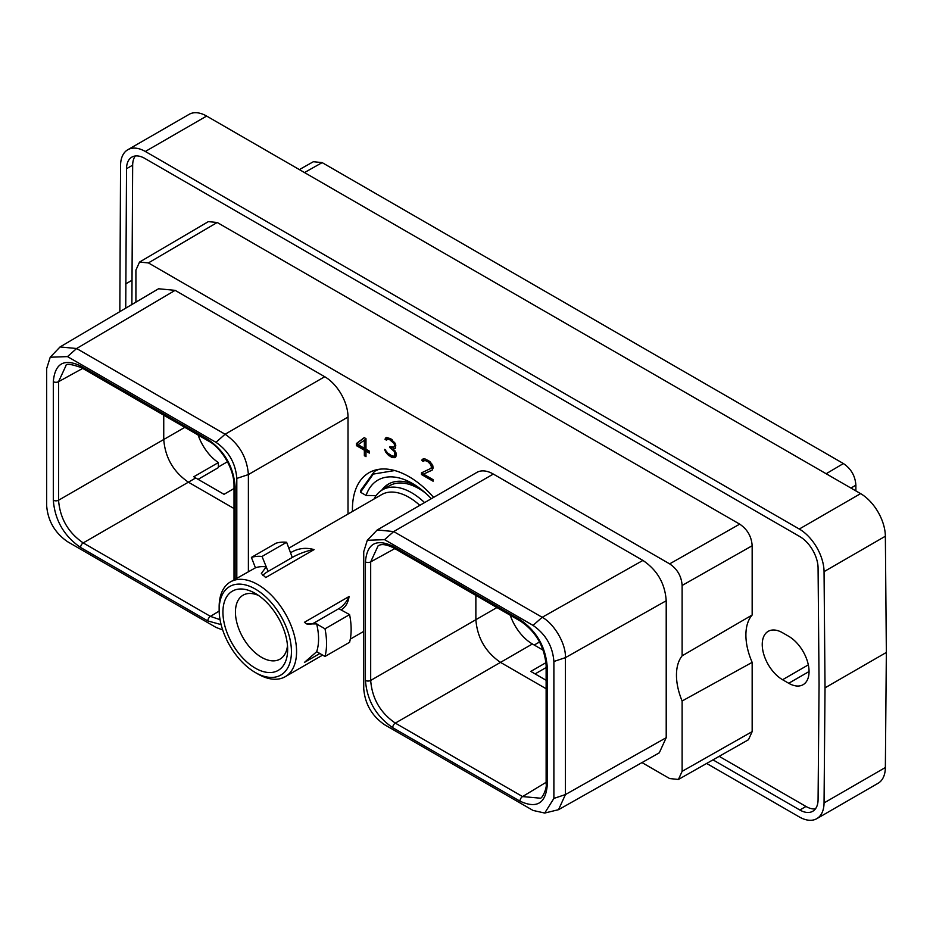 <?xml version="1.0" encoding="UTF-8"?>
<svg xmlns="http://www.w3.org/2000/svg" width="933" height="933" viewBox="0 0 933 933"><rect width="100%" height="100%" fill="white"/><g stroke="black" fill="none" stroke-linecap="round" stroke-linejoin="round"><path stroke-width="1.4" d="M641.986 762.588L669.649 778.554L678.431 779.452L682.116 771.346L682.116 700.998A51.875 29.949 60 0 1 682.116 655.829L682.116 585.469C681.487 576.232 677.323 569.037 669.649 563.87L148.394 262.919L139.53 262.068L135.915 270.127L135.915 302.14M248.388 571.672L248.388 474.57C247 457.427 239.233 443.98 225.098 434.23L76.611 348.51L60.05 346.948L158.563 288.764L175.112 290.35L324.719 376.722A32.935 19.01 60 0 1 348.009 417.051L348.009 514.036M377.224 529.944L476.845 472.425A32.935 19.01 60 0 1 493.312 474.057L642.919 560.43C657.264 570.075 665.019 583.522 666.209 600.759L666.209 737.688L659.293 752.814L558.529 809.692L565.433 794.566L565.421 657.648C566.074 643.455 553.736 623.337 542.178 617.296L393.691 531.565L377.224 529.944L367.299 540.277L363.73 551.695L363.73 688.624C364.955 703.937 371.905 715.973 384.571 724.719L533.046 810.439L544.72 813.051L553.887 798.415L553.887 661.485C552.698 646.277 545.758 634.242 533.046 625.39L384.571 539.671L367.299 540.277M352.464 511.471A80.028 46.207 60 0 1 352.429 509.348A80.028 46.207 60 0 1 369.001 472.716A80.028 46.207 60 0 1 433.623 497.382M421.494 472.856L421.494 474.512L433.099 481.218L433.099 479.679L423.489 474.127L432.142 470.15L433.099 468.063L432.784 465.66L430.23 461.928L424.69 458.733L422.136 459.514L421.879 460.61L423.209 461.38L424.9 460.401L427.979 461.777L430.754 464.622L431.478 467.2L430.778 468.448L421.494 472.856M395.289 457.485L396.233 455.794L395.919 452.598L393.388 449.146L395.58 447.91L395.592 444.19L390.752 438.743L386.554 437.46L385.014 439.326L386.344 440.096L388.035 439.116L389.749 439.711L393.889 443.338L394.612 445.018L393.913 447.152L389.947 446.534L389.947 447.677L394.239 451.397L394.939 455.129L393.866 456.214L391.452 455.631L387.708 453.076L384.699 449.379L385.574 451.875L387.836 454.709L391.743 457.345L395.289 457.485M364.255 437.635L356.359 443.548L356.359 445.612L364.348 450.219L364.348 455.712L365.981 456.657L365.981 451.164L369.305 453.088L369.305 451.152L365.981 449.228L365.981 438.638L364.255 437.635M139.53 262.068L208.339 221.634L217.202 222.486L739.694 524.136C747.368 529.303 751.531 536.51 752.161 545.747L752.161 615.01A51.875 29.949 -120 0 0 752.161 662.36L752.161 731.624L748.476 739.717L678.431 779.452M682.116 700.998L752.161 662.36M752.161 615.01L682.116 655.829M135.308 155.974A25.809 14.905 -120 0 0 132.661 165.164L131.88 304.52M719.156 756.336L805.984 806.462A25.809 14.905 -120 0 0 815.442 808.876M782.577 679.725A28.76 16.607 60 0 1 763.789 654.383A28.76 16.607 60 0 1 768.197 631.338A28.76 16.607 60 0 1 782.577 632.761L788.723 636.306A28.76 16.607 60 0 1 807.511 661.649A28.76 16.607 60 0 1 803.103 684.694A28.76 16.607 60 0 1 788.723 683.271L782.577 679.725L808.328 664.856M712.964 759.859L799.838 810.007A25.809 14.905 -120 0 0 812.736 811.29A25.809 14.905 -120 0 0 818.078 799.686L819.069 684.402L818.078 567.987A25.809 14.905 -120 0 0 799.838 536.592L144.767 158.388A25.809 14.905 -120 0 0 131.868 157.106A25.809 14.905 -120 0 0 126.526 168.721L125.733 308.147M119.832 311.634L120.555 165.479A35.022 20.223 -120 0 1 127.809 149.735A35.022 20.223 -120 0 1 145.315 151.473L799.289 529.034L860.599 493.627A35.022 20.223 60 0 1 885.359 536.23L886.35 652.447L885.359 767.521A35.022 20.223 60 0 1 878.105 783.265L816.795 818.661A35.022 20.223 -120 0 0 824.049 802.916L825.029 687.843L886.35 652.447M825.029 687.843L824.049 571.637A35.022 20.223 -120 0 0 799.289 529.034M706.643 763.439L799.289 816.935A35.022 20.223 -120 0 0 816.795 818.661M860.599 493.627L206.636 116.065L145.315 151.473M127.809 149.735L189.131 114.339A35.022 20.223 60 0 1 206.636 116.065M855.876 490.898L855.876 485.16C855.234 475.923 851.083 468.716 843.397 463.549L322.142 162.61L304.496 172.57M299.376 169.608L313.371 161.712L322.142 162.61M198.146 435.046A34.848 20.118 -120 0 0 218.369 462.581L218.369 467.631L198.088 479.34M218.369 462.581L193.796 476.775A34.848 20.118 -120 0 0 195.697 477.964L224.025 494.315L234.02 488.542M163.742 415.185L163.742 439.501C165.199 457.636 173.41 471.865 188.384 482.186L234.02 508.532M195.697 477.964L83.2 542.913C68.214 532.603 60.004 518.375 58.557 500.24L58.557 381.679L65.975 365.619C65.881 363.357 71.013 364.022 81.358 367.625L208.607 441.087C220.223 446.965 233.996 467.573 234.02 485.102L234.02 579.848M184.804 427.349L58.557 500.24A3.732 2.158 0 0 1 53.309 500.216L53.309 381.667C54.919 363.462 64.015 358.202 80.588 365.911L207.837 439.385C224.41 450.814 233.507 466.57 235.116 486.629L235.116 579.218M221.121 624.609L207.837 620.935L80.588 547.473C64.004 536.032 54.919 520.276 53.309 500.216M236.807 578.238L236.807 478.419C235.583 463.106 228.632 451.071 215.978 442.324L67.491 356.604L50.23 357.222L46.65 368.64L46.65 505.558C47.84 520.766 54.779 532.801 67.491 541.665L215.978 627.384L222.695 629.973M60.05 346.948L50.23 357.222M220.048 619.675L210.438 616.375L83.2 542.913A3.732 2.158 -60 0 0 80.588 547.473M219.162 611.092L210.438 616.375A3.732 2.158 -60 0 0 207.837 620.935M82.71 368.407L58.557 381.679A3.732 2.158 0 0 1 53.309 381.667M546.132 667.538L535.099 673.906M510.258 615.244A34.848 20.118 -120 0 0 532.393 643.968L543.274 650.254M546.027 662.628L530.795 671.422L546.132 680.285M475.865 595.394L475.865 619.71C477.311 637.834 485.522 652.062 500.508 662.383L546.132 688.729M532.393 643.968L395.312 723.11C380.326 712.789 372.115 698.572 370.681 680.437L370.681 561.888L378.098 545.817C378.833 545.618 382.064 542.19 393.481 547.823L520.719 621.285C535.88 631.653 544.347 646.312 546.132 665.299L546.132 783.86A3.732 2.158 180 0 1 546.132 783.837C547.263 787.639 542.178 799.021 540.184 798.182L522.562 796.572L395.312 723.11A3.732 2.158 -60 0 0 392.7 727.67C376.139 716.241 367.042 700.496 365.421 680.414L365.421 561.864C367.031 543.659 376.127 538.411 392.7 546.12L519.949 619.582C536.522 631 545.618 646.756 547.228 666.827L547.228 785.376C545.618 803.581 536.533 808.841 519.949 801.132A3.732 2.158 -60 0 1 522.562 796.572L546.132 782.297M544.72 813.051L558.529 809.692M394.834 548.604L370.681 561.888A3.732 2.158 0 0 1 365.421 561.864M496.927 607.546L370.681 680.437A3.732 2.158 0 0 1 365.421 680.414M125.535 283.994L131.681 280.448M422.719 472.273L422.719 473.801L433.099 479.807M421.494 474.512L422.719 473.801M430.778 468.448L432.002 467.736L432.702 466.488L431.478 467.2M431.478 466.302L432.702 465.59L432.702 466.488M430.754 464.622L431.839 463.993M429.705 463.176L430.778 462.558M427.979 461.777L429.157 461.1M426.614 460.995L427.839 460.284L428.877 460.879M424.9 460.401L426.124 459.689L427.839 460.284M423.839 460.622L426.124 459.689M421.879 460.61L423.104 459.899L424.095 460.47M422.136 459.514L423.372 458.803L423.104 459.899M423.489 474.127L432.341 469.905M394.332 457.683L395.755 456.937M393.026 457.706L395.557 456.983M391.743 457.345L394.262 456.995M389.119 455.829L390.356 455.117L392.968 456.634M387.836 454.709L388.933 454.068M386.53 453.181L387.382 452.692M385.574 451.875L386.484 451.35M384.944 450.394L385.702 449.963M393.866 456.214L394.577 455.782M394.939 455.129L396.175 454.429L395.802 455.071M394.939 453.461L395.977 452.867M394.239 451.397L395.079 450.907M393.166 449.928L393.796 449.566M391.114 448.341L392.338 447.63L393.913 448.843M389.947 447.677L390.939 447.105M393.201 447.583L393.913 447.152M394.612 445.916L395.79 445.239M395.802 445.286L395.137 446.452M394.612 445.018L395.639 444.423M393.889 443.338L394.811 442.813M392.84 441.892L393.796 441.344M391.114 440.493L392.233 439.851M389.749 439.711L391.452 439.268M388.035 439.116L389.259 438.405L390.974 439M386.973 439.338L389.259 438.405M385.014 439.326L386.239 438.615L387.23 439.186M385.271 438.23L386.507 437.519L386.239 438.615M393.388 449.146L395.335 448.213M364.406 437.729L357.596 442.837L357.596 444.901L365.584 449.508L365.981 455.234M356.359 443.548L357.596 442.837M365.981 451.164L367.205 450.452L369.305 451.665M364.348 455.712L365.584 455.001M364.348 450.219L365.584 449.508M356.359 445.612L357.596 444.901M365.584 439.35L365.584 447.583L364.348 448.295L358.097 444.679L365.584 439.35M364.348 440.061L364.348 448.295M290.478 552.779C297.884 548.277 305.756 547.216 314.094 549.607A17.144 3.627 -21.2 0 0 292.286 557.444L286.618 542.271L262.045 556.453L268.086 571.428A17.144 3.627 -21.2 0 0 262.861 575.509M419.815 505.348A54.744 31.605 60 0 0 409.004 497.336A54.744 31.605 -120 0 0 381.632 494.618L288.903 548.161M285.23 676.693A54.744 31.605 60 0 0 293.627 632.831A54.744 31.605 60 0 0 257.858 584.594A54.744 31.605 -120 0 0 230.486 581.889A54.744 31.605 -120 0 0 219.15 606.94L219.15 609.902A51.117 29.506 -120 0 0 255.292 672.506L257.858 673.988A54.744 31.605 60 0 0 285.23 676.693L322.631 655.106M230.486 581.889L255.444 567.812A54.744 31.605 60 0 1 266.08 566.856M266.267 566.751L261.357 573.48L265.718 577.539L314.094 549.607M306.211 623.664A17.552 10.135 120 0 0 314.643 622.614L316.858 623.897L306.7 623.955L304.415 622.299L349.082 596.502C348.161 602.811 345.49 607.29 341.07 609.914L349.583 614.614A66.033 38.125 60 0 1 349.583 642.289L324.999 656.47L316.672 651.666A54.744 31.605 60 0 0 316.672 624.002L324.999 628.807L349.583 614.614M316.858 651.561L304.415 662.418L319.856 653.497M373.993 499.038A58.476 33.763 -120 0 1 382.402 489.86A58.476 33.763 -120 0 1 411.651 492.752A58.476 33.763 60 0 1 424.562 502.607M425.775 493.289A58.476 33.763 60 0 0 418.835 488.612A58.476 33.763 -120 0 0 389.597 485.708L382.402 489.86M389.224 483.644A60.47 34.918 -120 0 0 383.3 489.347M381.69 490.291A60.47 34.918 60 0 1 388.431 484.075A60.47 34.918 60 0 1 415.698 485.475M375.498 495.61A78.465 45.297 -120 0 0 375.474 496.484M394.717 470.547L373.258 474.092L360.488 492.227L360.441 490.77L374.518 471.34L378.926 469.311M376.081 495.621L366.086 495.458A69.17 39.932 60 0 1 412.526 483.527A69.17 39.932 60 0 1 431.314 498.712M366.086 495.458L360.488 492.227M258.593 595.499A36.923 21.319 -120 0 0 243.081 595.184A36.923 21.319 -120 0 0 237.425 624.772A36.923 21.319 -120 0 0 261.543 657.31A36.923 21.319 -120 0 0 280.005 659.141A36.923 21.319 -120 0 0 287.492 645.554M255.292 668.145A45.775 26.427 -120 0 0 287.656 649.461A45.775 26.427 -120 0 0 255.292 593.4L255.292 593.4A45.775 26.427 -120 0 0 222.929 612.083A45.775 26.427 -120 0 0 255.292 668.145M257.858 673.988L255.292 672.506A51.117 29.506 60 0 0 291.434 651.642A51.117 29.506 60 0 0 255.292 589.038A51.117 29.506 -120 0 0 219.15 609.902M314.643 622.614L338.854 608.643A17.552 10.135 120 0 0 349.082 596.502M324.999 628.807A66.033 38.125 60 0 1 324.999 656.47M268.086 571.428L292.286 557.444M255.444 567.812L251.409 557.409L275.981 543.216A66.033 38.125 60 0 1 286.618 542.271M251.409 557.409A66.033 38.125 60 0 1 262.045 556.453M126.526 168.721L132.661 165.164M885.359 767.521L824.049 802.916M824.049 571.637L885.359 536.23M809.063 671.527L788.723 683.271M850.954 488.064L855.876 485.16M826.148 473.742L843.397 463.549M227.454 461.753L218.369 467.001M236.807 478.419L248.388 474.57L348.009 417.051M215.978 442.324L225.098 434.23L324.719 376.722M67.491 356.604L76.611 348.522L175.112 290.35M80.588 365.911A3.732 2.158 120 0 0 81.358 367.625M207.837 439.385A3.732 2.158 120 0 0 208.607 441.087M235.116 486.629A3.732 2.158 180 0 1 234.02 485.102M539.577 641.951L534.236 645.03M519.949 801.132L392.7 727.67M553.887 798.415L565.433 794.566L666.209 737.688M553.887 661.485L565.421 657.648L666.209 600.759M533.046 625.39L542.178 617.296L642.919 560.43M384.571 539.671L393.691 531.565L493.312 474.057M547.228 785.376A3.732 2.158 180 0 1 546.132 783.86M547.228 666.827A3.732 2.158 180 0 1 546.132 665.299M519.949 619.582A3.732 2.158 120 0 0 520.719 621.285M392.7 546.12A3.732 2.158 120 0 0 393.481 547.823M799.838 810.007L805.984 806.462M752.161 731.624L682.116 771.346M217.202 222.486L148.394 262.919M669.649 563.87L739.694 524.136M682.116 585.469L752.161 545.747M338.854 608.643L341.07 609.914M350.283 639.14L363.73 631.384M377.655 469.521L374.518 471.34"/></g></svg>
